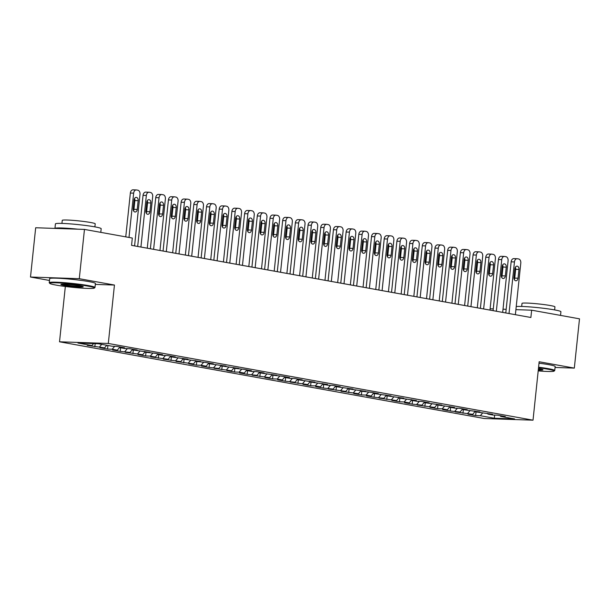 <?xml version="1.0" encoding="UTF-8"?>
<svg xmlns="http://www.w3.org/2000/svg" width="610" height="610" viewBox="0 0 610 610"><rect width="100%" height="100%" fill="white"/><g stroke="black" fill="none" stroke-linecap="round" stroke-linejoin="round"><path stroke-width="0.91" d="M59.521 341.798L484.233 418.513L533.018 420.176L108.305 343.46L59.521 341.798L65.339 286.471M95.312 284.397L114.444 285.045L79.285 278.694L30.5 277.031L49.471 280.463M30.5 277.031L35.677 227.751L84.462 229.413L79.285 278.694M494.664 415.09L494.283 418.239L514.588 418.933L500.627 416.409L505.309 416.569L497.691 415.196L493.01 415.036L487.939 414.114L492.613 414.274L475.243 411.826L479.925 411.986L462.548 409.531L467.229 409.691L459.612 408.319L454.93 408.159L449.86 407.236L454.534 407.396L437.164 404.949L441.846 405.109L424.468 402.653L429.15 402.813L421.533 401.433L416.851 401.281L411.78 400.358L416.455 400.518L399.085 398.071L403.767 398.223L386.389 395.776L391.071 395.936L373.694 393.48L378.375 393.641L370.766 392.268L361.006 391.193L365.687 391.345L348.31 388.898L352.992 389.058L335.614 386.603L340.296 386.763L332.686 385.39L328.005 385.23L322.926 384.308L327.608 384.468L310.231 382.02L314.912 382.18L297.535 379.725L302.217 379.885L294.599 378.513L289.925 378.352L284.847 377.43L289.529 377.59L281.911 376.217L272.151 375.142L276.833 375.302L259.456 372.847L264.138 373.007L256.52 371.627L251.846 371.475L246.768 370.552L251.45 370.712L243.832 369.34L234.072 368.265L238.754 368.417L221.377 365.969L226.058 366.13L208.689 363.674L213.363 363.834L205.753 362.462L195.993 361.387L200.675 361.539L183.297 359.092L187.979 359.252L170.609 356.797L175.283 356.957L167.674 355.584L162.992 355.424L157.914 354.501L162.595 354.662L154.978 353.289L145.218 352.214L149.9 352.374L132.53 349.919L137.204 350.079L129.595 348.706L124.913 348.546L119.834 347.624L124.516 347.784L116.899 346.411L112.217 346.251L98.256 343.727L77.95 343.041L91.912 345.557L87.23 345.397L104.607 347.852L99.926 347.692L107.543 349.072L112.225 349.225L117.295 350.148L112.621 349.987L120.231 351.36L129.991 352.435L125.309 352.275L142.687 354.73L138.005 354.57L145.622 355.95L150.304 356.103L155.375 357.025L150.7 356.865L168.07 359.313L163.388 359.16L180.766 361.608L176.084 361.448L193.462 363.903L188.78 363.743L196.389 365.115L201.071 365.276L206.149 366.198L201.468 366.038L209.085 367.411L218.845 368.486L214.163 368.326L231.541 370.781L226.859 370.621L234.469 371.993L239.15 372.153L244.229 373.076L239.547 372.916L247.164 374.288L256.924 375.363L252.243 375.203L269.62 377.659L264.938 377.498L272.556 378.879L277.23 379.031L282.308 379.954L277.626 379.794L285.244 381.166L295.004 382.241L290.322 382.081L307.699 384.536L303.017 384.376L310.635 385.756L315.309 385.909L320.387 386.831L315.705 386.671L323.323 388.044L333.083 389.119L328.401 388.966L345.779 391.414L341.097 391.254L358.466 393.709L353.785 393.549L361.402 394.922L366.084 395.082L371.162 396.004L366.48 395.844L374.098 397.217L383.858 398.292L379.176 398.132L396.546 400.587L391.872 400.427L399.481 401.799L404.163 401.959L409.241 402.882L404.56 402.722L412.177 404.094L421.937 405.17L417.255 405.009L434.625 407.465L429.951 407.305L437.561 408.685L442.242 408.837L447.321 409.76L442.639 409.6L450.256 410.972L460.016 412.047L455.334 411.887L472.704 414.342L468.03 414.182L475.64 415.562L476.021 411.963M494.283 418.239L480.322 415.715L475.64 415.562M84.462 229.413L132.317 238.052L131.554 245.357L530.883 317.49L531.645 310.185L515.9 309.651M472.704 414.342L475.076 411.552M467.634 413.428L470.089 410.53M500.627 416.409L500.162 415.639M460.016 412.047L462.388 409.257M454.938 411.132L457.393 408.242M487.939 414.114L487.474 413.344M447.321 409.76L449.692 406.962M442.242 408.837L444.698 405.947M475.243 411.826L474.778 411.056M434.625 407.465L436.996 404.674M429.554 406.55L432.01 403.652M462.548 409.531L462.083 408.761M421.937 405.17L424.308 402.379M416.859 404.255L419.314 401.365M449.86 407.236L449.395 406.466M409.241 402.882L411.613 400.084M404.163 401.959L406.618 399.07M437.164 404.949L436.699 404.178M396.546 400.587L398.917 397.796M391.475 399.672L393.923 396.774M424.468 402.653L424.003 401.883M383.858 398.292L386.221 395.501M378.779 397.377L381.235 394.479M411.78 400.358L411.315 399.588M371.162 396.004L373.533 393.206M366.084 395.082L368.539 392.192M399.085 398.071L398.62 397.301M358.466 393.709L360.838 390.918M353.388 392.794L355.844 389.897M386.389 395.776L385.924 395.005M345.779 391.414L348.142 388.623M340.7 390.499L343.156 387.602M373.694 393.48L373.236 392.71M333.083 389.119L335.454 386.328M328.005 388.204L330.46 385.314M361.006 391.193L360.54 390.423M320.387 386.831L322.759 384.033M315.309 385.909L317.764 383.019M348.31 388.898L347.845 388.128M307.699 384.536L310.063 381.746M302.621 383.621L305.076 380.724M335.614 386.603L335.157 385.833M295.004 382.241L297.375 379.45M289.925 381.326L292.381 378.436M322.926 384.308L322.461 383.537M282.308 379.954L284.679 377.155M277.23 379.031L279.685 376.141M310.231 382.02L309.766 381.25M269.62 377.659L271.984 374.868M264.542 376.744L266.997 373.846M297.535 379.725L297.078 378.955M256.924 375.363L259.296 372.573M251.846 374.448L254.301 371.559M284.847 377.43L284.382 376.66M244.229 373.076L246.6 370.278M239.15 372.153L241.606 369.263M272.151 375.142L271.686 374.372M231.541 370.781L233.904 367.99M226.462 369.866L228.918 366.968M259.456 372.847L258.998 372.077M218.845 368.486L221.216 365.695M213.767 367.571L216.222 364.673M246.768 370.552L246.303 369.782M206.149 366.198L208.521 363.4M201.071 365.276L203.526 362.386M234.072 368.265L233.607 367.494M193.462 363.903L195.825 361.112M188.383 362.988L190.838 360.091M221.377 365.969L220.912 365.199M180.766 361.608L183.137 358.817M175.688 360.693L178.143 357.796M208.689 363.674L208.223 362.904M168.07 359.313L170.442 356.522M162.992 358.398L165.447 355.508M195.993 361.387L195.528 360.617M155.375 357.025L157.746 354.227M150.304 356.103L152.759 353.213M183.297 359.092L182.832 358.322M142.687 354.73L145.058 351.94M137.608 353.815L140.064 350.918M170.609 356.797L170.144 356.026M129.991 352.435L132.362 349.644M124.913 351.52L127.368 348.63M157.914 354.501L157.449 353.731M117.295 350.148L119.667 347.349M112.225 349.225L114.672 346.335M145.218 352.214L144.753 351.444M104.607 347.852L106.796 345.268M99.529 346.938L101.718 344.353M132.53 349.919L132.065 349.149M91.912 345.557L93.597 343.567M119.834 347.624L119.369 346.854M506.163 309.316L503.014 309.209M493.269 308.881L490.127 308.774M555.062 367.456L574.323 368.112L579.5 318.832L531.645 310.185M114.444 285.045L108.305 343.46M574.323 368.112L539.156 361.76L533.018 420.176M480.322 415.715L482.777 412.825M94.847 346.777L95.175 343.621M107.543 349.072L107.917 345.473M120.231 351.36L120.612 347.769M132.927 353.655L133.308 350.056M145.622 355.95L145.996 352.351M158.31 358.238L158.691 354.646M171.006 360.533L171.387 356.941M183.701 362.828L184.075 359.229M196.389 365.115L196.771 361.524M209.085 367.411L209.466 363.819M221.781 369.706L222.154 366.107M234.469 371.993L234.85 368.402M247.164 374.288L247.546 370.697M259.86 376.583L260.234 372.985M272.556 378.879L272.929 375.28M285.244 381.166L285.625 377.575M297.939 383.461L298.313 379.862M310.635 385.756L311.008 382.157M323.323 388.044L323.704 384.452M336.018 390.339L336.392 386.748M348.714 392.634L349.088 389.035M361.402 394.922L361.783 391.33M374.098 397.217L374.479 393.625M386.793 399.512L387.167 395.913M399.481 401.799L399.863 398.208M412.177 404.094L412.558 400.503M424.873 406.39L425.246 402.791M437.561 408.685L437.942 405.086M450.256 410.972L450.637 407.381M462.952 413.267L463.325 409.668M129 237.45L133.651 193.156A3.683 2.57 91.9 0 1 136.32 189.939A3.683 2.57 91.9 0 1 136.571 189.969L137.845 190.198A3.683 2.57 91.9 0 1 140.003 194.308L134.574 245.899M136.32 189.939L133.018 189.824A3.683 2.57 -88.1 0 0 130.357 193.05L125.751 236.871M134.101 199.935A2.943 2.051 -88.1 0 1 136.236 197.358A2.943 2.051 -88.1 0 1 138.165 200.667L137.242 209.428A2.943 2.051 -88.1 0 1 135.115 212.006A2.943 2.051 -88.1 0 1 133.186 208.696L134.101 199.935M134.543 198.494A2.943 2.051 -88.1 0 1 134.871 200.56L133.948 209.321A2.943 2.051 -88.1 0 1 133.506 210.763M140.925 247.05L146.347 195.452A3.683 2.57 91.9 0 1 149.008 192.234A3.683 2.57 91.9 0 1 149.267 192.257L150.54 192.485A3.683 2.57 91.9 0 1 152.691 196.595L147.269 248.194M149.008 192.234L145.714 192.119A3.683 2.57 -88.1 0 0 143.053 195.337L137.677 246.463M146.797 202.23A2.943 2.051 -88.1 0 1 148.931 199.653A2.943 2.051 -88.1 0 1 150.861 202.962L149.938 211.723A2.943 2.051 -88.1 0 1 147.811 214.301A2.943 2.051 -88.1 0 1 145.874 210.991L146.797 202.23M147.239 200.789A2.943 2.051 -88.1 0 1 147.559 202.848L146.644 211.609A2.943 2.051 -88.1 0 1 146.202 213.058M153.613 249.337L159.042 197.747A3.683 2.57 91.9 0 1 161.703 194.521A3.683 2.57 91.9 0 1 161.963 194.552L163.228 194.781A3.683 2.57 91.9 0 1 165.386 198.89L159.965 250.489M161.703 194.521L158.409 194.415A3.683 2.57 -88.1 0 0 155.741 197.632L150.373 248.758M159.492 204.525A2.943 2.051 -88.1 0 1 161.619 201.948A2.943 2.051 -88.1 0 1 163.549 205.257L162.634 214.018A2.943 2.051 -88.1 0 1 160.499 216.596A2.943 2.051 -88.1 0 1 158.57 213.287L159.492 204.525M159.934 203.084A2.943 2.051 -88.1 0 1 160.255 205.143L159.332 213.904A2.943 2.051 -88.1 0 1 158.89 215.345M55.968 285.068A22.448 1.624 -174 0 0 79.567 287.943A22.448 1.624 -174 0 0 94.314 288.072A22.448 1.624 -174 0 0 88.145 286.159A22.448 1.624 -174 0 0 63.036 283.177A22.448 1.624 -174 0 0 49.776 283.391A22.448 1.624 -174 0 0 55.968 285.068M49.776 283.391L49.288 282.788A23.005 1.67 6 0 1 49.235 282.666A23.005 1.67 6 0 1 63.638 282.628A23.005 1.67 6 0 1 88.595 285.625A23.005 1.67 6 0 1 94.992 287.47A23.005 1.67 6 0 1 94.916 287.584L94.314 288.072M64.012 285.343A11.224 0.816 6 0 1 60.931 284.382A11.224 0.816 6 0 1 68.305 284.451A11.224 0.816 6 0 1 80.101 285.892A11.224 0.816 6 0 1 83.196 286.723A11.224 0.816 6 0 1 76.563 286.837A11.224 0.816 6 0 1 64.012 285.343M61.907 284.214A10.675 0.77 -174 0 0 64.469 284.809A10.675 0.77 -174 0 0 82.274 286.357M77.882 229.185A23.005 1.67 6 0 0 54.946 228.407L55.419 223.885A23.005 1.67 6 0 1 69.822 223.847A23.005 1.67 6 0 1 94.771 226.851A23.005 1.67 6 0 1 101.168 228.697L100.787 232.357M61.938 223.412L62.258 220.362A16.561 1.197 6 0 1 72.636 220.332A16.561 1.197 6 0 1 90.6 222.498A16.561 1.197 6 0 1 95.206 223.824L94.885 226.874M49.235 282.666L49.662 278.648A23.005 1.67 6 0 1 64.065 278.61A23.005 1.67 6 0 1 89.014 281.614A23.005 1.67 6 0 1 95.412 283.459L94.992 287.47M538.203 370.895A22.448 1.624 -174 0 0 554.063 371.116A22.448 1.624 -174 0 0 547.887 369.21A22.448 1.624 -174 0 0 538.523 367.799M538.584 367.212A23.005 1.67 6 0 1 548.344 368.669A23.005 1.67 6 0 1 554.742 370.514A23.005 1.67 6 0 1 554.665 370.628L554.063 371.116M538.432 368.692A11.224 0.816 6 0 1 539.85 368.936A11.224 0.816 6 0 1 542.946 369.774A11.224 0.816 6 0 1 538.294 370.003M516.228 306.548A23.005 1.67 6 0 1 554.52 309.895A23.005 1.67 6 0 1 560.918 311.74L560.529 315.4M521.687 306.456L522.007 303.406A16.561 1.197 6 0 1 532.378 303.376A16.561 1.197 6 0 1 550.35 305.541A16.561 1.197 6 0 1 554.955 306.868L554.635 309.918M539.011 363.194A23.005 1.67 6 0 1 548.764 364.658A23.005 1.67 6 0 1 555.161 366.503L554.742 370.514M538.355 369.408A10.675 0.77 -174 0 0 542.023 369.401M166.309 251.633L171.73 200.034A3.683 2.57 91.9 0 1 174.399 196.816A3.683 2.57 91.9 0 1 174.651 196.847L175.924 197.076A3.683 2.57 91.9 0 1 178.082 201.186L172.653 252.776M174.399 196.816L171.097 196.702A3.683 2.57 -88.1 0 0 168.436 199.927L163.061 251.046M172.18 206.813A2.943 2.051 -88.1 0 1 174.315 204.236A2.943 2.051 -88.1 0 1 176.244 207.545L175.322 216.314A2.943 2.051 -88.1 0 1 173.194 218.883A2.943 2.051 -88.1 0 1 171.265 215.574L172.18 206.813M172.622 205.372A2.943 2.051 -88.1 0 1 172.95 207.438L172.028 216.199A2.943 2.051 -88.1 0 1 171.585 217.64M179.004 253.928L184.426 202.329A3.683 2.57 91.9 0 1 187.087 199.112A3.683 2.57 91.9 0 1 187.346 199.135L188.62 199.371A3.683 2.57 91.9 0 1 190.77 203.473L185.349 255.071M187.087 199.112L183.793 198.997A3.683 2.57 -88.1 0 0 181.132 202.215L175.756 253.341M184.876 209.108A2.943 2.051 -88.1 0 1 187.011 206.531A2.943 2.051 -88.1 0 1 188.94 209.84L188.017 218.601A2.943 2.051 -88.1 0 1 185.89 221.178A2.943 2.051 -88.1 0 1 183.953 217.869L184.876 209.108M185.318 207.667A2.943 2.051 -88.1 0 1 185.646 209.726L184.723 218.494A2.943 2.051 -88.1 0 1 184.281 219.935M191.692 256.223L197.121 204.625A3.683 2.57 91.9 0 1 199.783 201.407A3.683 2.57 91.9 0 1 200.042 201.43L201.308 201.658A3.683 2.57 91.9 0 1 203.465 205.768L198.044 257.367M199.783 201.407L196.489 201.292A3.683 2.57 -88.1 0 0 193.82 204.51L188.452 255.636M197.571 211.403A2.943 2.051 -88.1 0 1 199.699 208.826A2.943 2.051 -88.1 0 1 201.635 212.135L200.713 220.896A2.943 2.051 -88.1 0 1 198.578 223.473A2.943 2.051 -88.1 0 1 196.649 220.164L197.571 211.403M198.014 209.962A2.943 2.051 -88.1 0 1 198.334 212.021L197.411 220.782A2.943 2.051 -88.1 0 1 196.969 222.223M204.388 258.51L209.81 206.912A3.683 2.57 91.9 0 1 212.478 203.694A3.683 2.57 91.9 0 1 212.737 203.725L214.003 203.953A3.683 2.57 91.9 0 1 216.161 208.063L210.732 259.662M212.478 203.694L209.177 203.58A3.683 2.57 -88.1 0 0 206.515 206.805L201.14 257.923M210.267 213.691A2.943 2.051 -88.1 0 1 212.394 211.121A2.943 2.051 -88.1 0 1 214.323 214.43L213.401 223.191A2.943 2.051 -88.1 0 1 211.273 225.761A2.943 2.051 -88.1 0 1 209.344 222.452L210.267 213.691M210.709 212.25A2.943 2.051 -88.1 0 1 211.029 214.316L210.107 223.077A2.943 2.051 -88.1 0 1 209.665 224.518M217.084 260.805L222.505 209.207A3.683 2.57 91.9 0 1 225.166 205.989A3.683 2.57 91.9 0 1 225.425 206.02L226.699 206.249A3.683 2.57 91.9 0 1 228.849 210.351L223.428 261.949M225.166 205.989L221.872 205.875A3.683 2.57 -88.1 0 0 219.211 209.093L213.835 260.218M222.955 215.986A2.943 2.051 -88.1 0 1 225.09 213.408A2.943 2.051 -88.1 0 1 227.019 216.718L226.096 225.479A2.943 2.051 -88.1 0 1 223.969 228.056A2.943 2.051 -88.1 0 1 222.032 224.747L222.955 215.986M223.397 214.545A2.943 2.051 -88.1 0 1 223.725 216.611L222.802 225.372A2.943 2.051 -88.1 0 1 222.36 226.813M229.772 263.101L235.201 211.502A3.683 2.57 91.9 0 1 237.862 208.285A3.683 2.57 91.9 0 1 238.121 208.307L239.387 208.536A3.683 2.57 91.9 0 1 241.545 212.646L236.123 264.244M237.862 208.285L234.568 208.17A3.683 2.57 -88.1 0 0 231.899 211.388L226.531 262.513M235.651 218.281A2.943 2.051 -88.1 0 1 237.778 215.704A2.943 2.051 -88.1 0 1 239.715 219.013L238.792 227.774A2.943 2.051 -88.1 0 1 236.657 230.351A2.943 2.051 -88.1 0 1 234.728 227.042L235.651 218.281M236.093 216.84A2.943 2.051 -88.1 0 1 236.413 218.898L235.49 227.66A2.943 2.051 -88.1 0 1 235.048 229.101M242.467 265.388L247.889 213.797A3.683 2.57 91.9 0 1 250.558 210.572A3.683 2.57 91.9 0 1 250.817 210.602L252.083 210.831A3.683 2.57 91.9 0 1 254.24 214.941L248.811 266.539M250.558 210.572L247.256 210.465A3.683 2.57 -88.1 0 0 244.595 213.683L239.219 264.801M248.346 220.568A2.943 2.051 -88.1 0 1 250.474 217.999A2.943 2.051 -88.1 0 1 252.403 221.308L251.48 230.069A2.943 2.051 -88.1 0 1 249.353 232.646A2.943 2.051 -88.1 0 1 247.424 229.329L248.346 220.568M248.788 219.127A2.943 2.051 -88.1 0 1 249.109 221.194L248.186 229.955A2.943 2.051 -88.1 0 1 247.744 231.396M255.163 267.683L260.584 216.085A3.683 2.57 91.9 0 1 263.245 212.867A3.683 2.57 91.9 0 1 263.505 212.898L264.778 213.126A3.683 2.57 91.9 0 1 266.928 217.236L261.507 268.827M263.245 212.867L259.952 212.753A3.683 2.57 -88.1 0 0 257.29 215.978L251.915 267.096M261.034 222.863A2.943 2.051 -88.1 0 1 263.169 220.286A2.943 2.051 -88.1 0 1 265.098 223.595L264.176 232.357A2.943 2.051 -88.1 0 1 262.048 234.934A2.943 2.051 -88.1 0 1 260.112 231.625L261.034 222.863M261.476 221.422A2.943 2.051 -88.1 0 1 261.804 223.489L260.882 232.25A2.943 2.051 -88.1 0 1 260.44 233.691M267.851 269.978L273.28 218.38A3.683 2.57 91.9 0 1 275.941 215.162A3.683 2.57 91.9 0 1 276.2 215.185L277.466 215.414A3.683 2.57 91.9 0 1 279.624 219.524L274.203 271.122M275.941 215.162L272.647 215.048A3.683 2.57 -88.1 0 0 269.978 218.266L264.61 269.391M273.73 225.159A2.943 2.051 -88.1 0 1 275.857 222.581A2.943 2.051 -88.1 0 1 277.794 225.891L276.871 234.652A2.943 2.051 -88.1 0 1 274.736 237.229A2.943 2.051 -88.1 0 1 272.807 233.92L273.73 225.159M274.172 223.717A2.943 2.051 -88.1 0 1 274.492 225.776L273.577 234.537A2.943 2.051 -88.1 0 1 273.135 235.978M280.547 272.266L285.968 220.675A3.683 2.57 91.9 0 1 288.637 217.45A3.683 2.57 91.9 0 1 288.896 217.48L290.162 217.709A3.683 2.57 91.9 0 1 292.32 221.819L286.891 273.417M288.637 217.45L285.335 217.343A3.683 2.57 -88.1 0 0 282.674 220.561L277.298 271.679M286.425 227.446A2.943 2.051 -88.1 0 1 288.553 224.876A2.943 2.051 -88.1 0 1 290.482 228.186L289.567 236.947A2.943 2.051 -88.1 0 1 287.432 239.524A2.943 2.051 -88.1 0 1 285.503 236.215L286.425 227.446M286.868 226.005A2.943 2.051 -88.1 0 1 287.188 228.071L286.265 236.833A2.943 2.051 -88.1 0 1 285.823 238.274M293.242 274.561L298.664 222.963A3.683 2.57 91.9 0 1 301.325 219.745A3.683 2.57 91.9 0 1 301.584 219.775L302.857 220.004A3.683 2.57 91.9 0 1 305.008 224.114L299.586 275.705M301.325 219.745L298.031 219.631A3.683 2.57 -88.1 0 0 295.37 222.856L289.994 273.974M299.113 229.741A2.943 2.051 -88.1 0 1 301.248 227.164A2.943 2.051 -88.1 0 1 303.178 230.473L302.255 239.234A2.943 2.051 -88.1 0 1 300.128 241.812A2.943 2.051 -88.1 0 1 298.198 238.502L299.113 229.741M299.556 228.3A2.943 2.051 -88.1 0 1 299.884 230.367L298.961 239.128A2.943 2.051 -88.1 0 1 298.519 240.569M305.93 276.856L311.359 225.258A3.683 2.57 91.9 0 1 314.02 222.04A3.683 2.57 91.9 0 1 314.28 222.063L315.545 222.292A3.683 2.57 91.9 0 1 317.703 226.401L312.282 278M314.02 222.04L310.726 221.926A3.683 2.57 -88.1 0 0 308.058 225.143L302.69 276.269M311.809 232.036A2.943 2.051 -88.1 0 1 313.937 229.459A2.943 2.051 -88.1 0 1 315.873 232.768L314.951 241.529A2.943 2.051 -88.1 0 1 312.816 244.107A2.943 2.051 -88.1 0 1 310.887 240.797L311.809 232.036M312.251 230.595A2.943 2.051 -88.1 0 1 312.572 232.654L311.657 241.415A2.943 2.051 -88.1 0 1 311.214 242.856M318.626 279.144L324.047 227.553A3.683 2.57 91.9 0 1 326.716 224.327A3.683 2.57 91.9 0 1 326.975 224.358L328.241 224.587A3.683 2.57 91.9 0 1 330.399 228.697L324.977 280.295M326.716 224.327L323.414 224.221A3.683 2.57 -88.1 0 0 320.753 227.438L315.378 278.564M324.505 234.331A2.943 2.051 -88.1 0 1 326.632 231.754A2.943 2.051 -88.1 0 1 328.561 235.063L327.646 243.825A2.943 2.051 -88.1 0 1 325.511 246.402A2.943 2.051 -88.1 0 1 323.582 243.093L324.505 234.331M324.947 232.89A2.943 2.051 -88.1 0 1 325.267 234.949L324.345 243.71A2.943 2.051 -88.1 0 1 323.902 245.151M331.321 281.439L336.743 229.84A3.683 2.57 91.9 0 1 339.404 226.623A3.683 2.57 91.9 0 1 339.663 226.653L340.937 226.882A3.683 2.57 91.9 0 1 343.087 230.992L337.665 282.582M339.404 226.623L336.11 226.508A3.683 2.57 -88.1 0 0 333.449 229.734L328.073 280.852M337.193 236.619A2.943 2.051 -88.1 0 1 339.328 234.042A2.943 2.051 -88.1 0 1 341.257 237.351L340.334 246.12A2.943 2.051 -88.1 0 1 338.207 248.689A2.943 2.051 -88.1 0 1 336.278 245.38L337.193 236.619M337.635 235.178A2.943 2.051 -88.1 0 1 337.963 237.244L337.04 246.005A2.943 2.051 -88.1 0 1 336.598 247.446M344.017 283.734L349.438 232.135A3.683 2.57 91.9 0 1 352.1 228.918A3.683 2.57 91.9 0 1 352.359 228.941L353.625 229.169A3.683 2.57 91.9 0 1 355.782 233.279L350.361 284.878M352.1 228.918L348.806 228.803A3.683 2.57 -88.1 0 0 346.137 232.021L340.769 283.147M349.888 238.914A2.943 2.051 -88.1 0 1 352.016 236.337A2.943 2.051 -88.1 0 1 353.952 239.646L353.03 248.407A2.943 2.051 -88.1 0 1 350.895 250.984A2.943 2.051 -88.1 0 1 348.966 247.675L349.888 238.914M350.331 237.473A2.943 2.051 -88.1 0 1 350.651 239.532L349.736 248.3A2.943 2.051 -88.1 0 1 349.294 249.742M356.705 286.029L362.126 234.431A3.683 2.57 91.9 0 1 364.795 231.205A3.683 2.57 91.9 0 1 365.054 231.236L366.32 231.464A3.683 2.57 91.9 0 1 368.478 235.574L363.057 287.173M364.795 231.205L361.494 231.098A3.683 2.57 -88.1 0 0 358.832 234.316L353.457 285.442M362.584 241.209A2.943 2.051 -88.1 0 1 364.711 238.632A2.943 2.051 -88.1 0 1 366.64 241.941L365.725 250.702A2.943 2.051 -88.1 0 1 363.59 253.28A2.943 2.051 -88.1 0 1 361.661 249.97L362.584 241.209M363.026 239.768A2.943 2.051 -88.1 0 1 363.346 241.827L362.424 250.588A2.943 2.051 -88.1 0 1 361.982 252.029M369.401 288.316L374.822 236.718A3.683 2.57 91.9 0 1 377.483 233.5A3.683 2.57 91.9 0 1 377.742 233.531L379.016 233.76A3.683 2.57 91.9 0 1 381.166 237.869L375.745 289.468M377.483 233.5L374.189 233.386A3.683 2.57 -88.1 0 0 371.528 236.611L366.152 287.729M375.272 243.497A2.943 2.051 -88.1 0 1 377.407 240.927A2.943 2.051 -88.1 0 1 379.336 244.236L378.413 252.998A2.943 2.051 -88.1 0 1 376.286 255.567A2.943 2.051 -88.1 0 1 374.357 252.258L375.272 243.497M375.714 242.056A2.943 2.051 -88.1 0 1 376.042 244.122L375.119 252.883A2.943 2.051 -88.1 0 1 374.677 254.324M382.096 290.612L387.518 239.013A3.683 2.57 91.9 0 1 390.179 235.796A3.683 2.57 91.9 0 1 390.438 235.826L391.712 236.055A3.683 2.57 91.9 0 1 393.862 240.157L388.44 291.755M390.179 235.796L386.885 235.681A3.683 2.57 -88.1 0 0 384.216 238.899L378.848 290.024M387.968 245.792A2.943 2.051 -88.1 0 1 390.103 243.215A2.943 2.051 -88.1 0 1 392.032 246.524L391.109 255.285A2.943 2.051 -88.1 0 1 388.974 257.862A2.943 2.051 -88.1 0 1 387.045 254.553L387.968 245.792M388.41 244.351A2.943 2.051 -88.1 0 1 388.73 246.417L387.815 255.178A2.943 2.051 -88.1 0 1 387.373 256.619M394.784 292.907L400.206 241.308A3.683 2.57 91.9 0 1 402.875 238.091A3.683 2.57 91.9 0 1 403.134 238.113L404.399 238.342A3.683 2.57 91.9 0 1 406.557 242.452L401.136 294.05M402.875 238.091L399.58 237.976A3.683 2.57 -88.1 0 0 396.912 241.194L391.544 292.32M400.663 248.087A2.943 2.051 -88.1 0 1 402.791 245.51A2.943 2.051 -88.1 0 1 404.72 248.819L403.805 257.58A2.943 2.051 -88.1 0 1 401.67 260.157A2.943 2.051 -88.1 0 1 399.741 256.848L400.663 248.087M401.105 246.646A2.943 2.051 -88.1 0 1 401.426 248.705L400.503 257.466A2.943 2.051 -88.1 0 1 400.061 258.907M407.48 295.194L412.901 243.603A3.683 2.57 91.9 0 1 415.57 240.378A3.683 2.57 91.9 0 1 415.822 240.409L417.095 240.637A3.683 2.57 91.9 0 1 419.253 244.747L413.824 296.346M415.57 240.378L412.268 240.271A3.683 2.57 -88.1 0 0 409.607 243.489L404.232 294.607M413.351 250.374A2.943 2.051 -88.1 0 1 415.486 247.805A2.943 2.051 -88.1 0 1 417.415 251.114L416.493 259.875A2.943 2.051 -88.1 0 1 414.365 262.452A2.943 2.051 -88.1 0 1 412.436 259.136L413.351 250.374M413.793 248.933A2.943 2.051 -88.1 0 1 414.121 251L413.199 259.761A2.943 2.051 -88.1 0 1 412.757 261.202M420.176 297.489L425.597 245.891A3.683 2.57 91.9 0 1 428.258 242.673A3.683 2.57 91.9 0 1 428.517 242.704L429.791 242.933A3.683 2.57 91.9 0 1 431.941 247.042L426.52 298.633M428.258 242.673L424.964 242.559A3.683 2.57 -88.1 0 0 422.303 245.784L416.927 296.902M426.047 252.67A2.943 2.051 -88.1 0 1 428.182 250.092A2.943 2.051 -88.1 0 1 430.111 253.402L429.188 262.163A2.943 2.051 -88.1 0 1 427.061 264.74A2.943 2.051 -88.1 0 1 425.124 261.431L426.047 252.67M426.489 251.228A2.943 2.051 -88.1 0 1 426.809 253.295L425.894 262.056A2.943 2.051 -88.1 0 1 425.452 263.497M432.864 299.784L438.293 248.186A3.683 2.57 91.9 0 1 440.954 244.968A3.683 2.57 91.9 0 1 441.213 244.991L442.479 245.22A3.683 2.57 91.9 0 1 444.637 249.33L439.215 300.928M440.954 244.968L437.66 244.854A3.683 2.57 -88.1 0 0 434.991 248.072L429.623 299.197M438.742 254.965A2.943 2.051 -88.1 0 1 440.87 252.387A2.943 2.051 -88.1 0 1 442.799 255.697L441.884 264.458A2.943 2.051 -88.1 0 1 439.749 267.035A2.943 2.051 -88.1 0 1 437.82 263.726L438.742 254.965M439.185 253.524A2.943 2.051 -88.1 0 1 439.505 255.582L438.582 264.344A2.943 2.051 -88.1 0 1 438.14 265.785M445.559 302.072L450.981 250.481A3.683 2.57 91.9 0 1 453.649 247.256A3.683 2.57 91.9 0 1 453.901 247.286L455.174 247.515A3.683 2.57 91.9 0 1 457.332 251.625L451.903 303.223M453.649 247.256L450.348 247.149A3.683 2.57 -88.1 0 0 447.687 250.367L442.311 301.485M451.43 257.252A2.943 2.051 -88.1 0 1 453.565 254.683A2.943 2.051 -88.1 0 1 455.495 257.992L454.572 266.753A2.943 2.051 -88.1 0 1 452.445 269.33A2.943 2.051 -88.1 0 1 450.515 266.021L451.43 257.252M451.873 255.811A2.943 2.051 -88.1 0 1 452.201 257.877L451.278 266.639A2.943 2.051 -88.1 0 1 450.836 268.08M458.255 304.367L463.676 252.769A3.683 2.57 91.9 0 1 466.337 249.551A3.683 2.57 91.9 0 1 466.597 249.581L467.87 249.81A3.683 2.57 91.9 0 1 470.02 253.92L464.599 305.511M466.337 249.551L463.043 249.437A3.683 2.57 -88.1 0 0 460.382 252.662L455.007 303.78M464.126 259.547A2.943 2.051 -88.1 0 1 466.261 256.97A2.943 2.051 -88.1 0 1 468.19 260.279L467.268 269.04A2.943 2.051 -88.1 0 1 465.14 271.618A2.943 2.051 -88.1 0 1 463.203 268.308L464.126 259.547M464.568 258.106A2.943 2.051 -88.1 0 1 464.896 260.173L463.974 268.934A2.943 2.051 -88.1 0 1 463.531 270.375M470.943 306.662L476.372 255.064A3.683 2.57 91.9 0 1 479.033 251.846A3.683 2.57 91.9 0 1 479.292 251.869L480.558 252.098A3.683 2.57 91.9 0 1 482.716 256.208L477.295 307.806M479.033 251.846L475.739 251.732A3.683 2.57 -88.1 0 0 473.07 254.95L467.702 306.075M476.822 261.842A2.943 2.051 -88.1 0 1 478.949 259.265A2.943 2.051 -88.1 0 1 480.886 262.575L479.963 271.336A2.943 2.051 -88.1 0 1 477.828 273.913A2.943 2.051 -88.1 0 1 475.899 270.604L476.822 261.842M477.264 260.401A2.943 2.051 -88.1 0 1 477.584 262.46L476.662 271.221A2.943 2.051 -88.1 0 1 476.219 272.662M483.638 308.95L489.06 257.359A3.683 2.57 91.9 0 1 491.729 254.134A3.683 2.57 91.9 0 1 491.988 254.164L493.254 254.393A3.683 2.57 91.9 0 1 495.411 258.503L489.983 310.101M491.729 254.134L488.427 254.027A3.683 2.57 -88.1 0 0 485.766 257.245L480.39 308.37M489.51 264.138A2.943 2.051 -88.1 0 1 491.645 261.56A2.943 2.051 -88.1 0 1 493.574 264.87L492.651 273.631A2.943 2.051 -88.1 0 1 490.524 276.208A2.943 2.051 -88.1 0 1 488.595 272.899L489.51 264.138M489.96 262.689A2.943 2.051 -88.1 0 1 490.28 264.755L489.357 273.516A2.943 2.051 -88.1 0 1 488.915 274.957M496.334 311.245L501.755 259.646A3.683 2.57 91.9 0 1 504.417 256.429A3.683 2.57 91.9 0 1 504.676 256.459L505.949 256.688A3.683 2.57 91.9 0 1 508.099 260.798L502.678 312.389M504.417 256.429L501.123 256.314A3.683 2.57 -88.1 0 0 498.462 259.54L493.086 310.658M502.205 266.425A2.943 2.051 -88.1 0 1 504.34 263.848A2.943 2.051 -88.1 0 1 506.269 267.157L505.347 275.926A2.943 2.051 -88.1 0 1 503.219 278.495A2.943 2.051 -88.1 0 1 501.283 275.186L502.205 266.425M502.648 264.984A2.943 2.051 -88.1 0 1 502.975 267.05L502.053 275.812A2.943 2.051 -88.1 0 1 501.611 277.253M509.022 313.54L514.451 261.942A3.683 2.57 91.9 0 1 517.112 258.724A3.683 2.57 91.9 0 1 517.371 258.747L518.637 258.975A3.683 2.57 91.9 0 1 520.795 263.085L515.374 314.684M517.112 258.724L513.818 258.61A3.683 2.57 -88.1 0 0 511.149 261.827L505.781 312.953M514.901 268.72A2.943 2.051 -88.1 0 1 517.028 266.143A2.943 2.051 -88.1 0 1 518.965 269.452L518.042 278.213A2.943 2.051 -88.1 0 1 515.908 280.791A2.943 2.051 -88.1 0 1 513.978 277.481L514.901 268.72M515.343 267.279A2.943 2.051 -88.1 0 1 515.663 269.338L514.741 278.107A2.943 2.051 -88.1 0 1 514.299 279.548M130.357 193.05L133.651 193.156M138.165 200.667L134.871 200.56M137.242 209.428L133.948 209.321M143.053 195.337L146.347 195.452M150.861 202.962L147.559 202.848M149.938 211.723L146.644 211.609M155.741 197.632L159.042 197.747M163.549 205.257L160.255 205.143M162.634 214.018L159.332 213.904M168.436 199.927L171.73 200.034M176.244 207.545L172.95 207.438M175.322 216.314L172.028 216.199M181.132 202.215L184.426 202.329M188.94 209.84L185.646 209.726M188.017 218.601L184.723 218.494M193.82 204.51L197.121 204.625M201.635 212.135L198.334 212.021M200.713 220.896L197.411 220.782M206.515 206.805L209.81 206.912M214.323 214.43L211.029 214.316M213.401 223.191L210.107 223.077M219.211 209.093L222.505 209.207M227.019 216.718L223.725 216.611M226.096 225.479L222.802 225.372M231.899 211.388L235.201 211.502M239.715 219.013L236.413 218.898M238.792 227.774L235.49 227.66M244.595 213.683L247.889 213.797M252.403 221.308L249.109 221.194M251.48 230.069L248.186 229.955M257.29 215.978L260.584 216.085M265.098 223.595L261.804 223.489M264.176 232.357L260.882 232.25M269.978 218.266L273.28 218.38M277.794 225.891L274.492 225.776M276.871 234.652L273.577 234.537M282.674 220.561L285.968 220.675M290.482 228.186L287.188 228.071M289.567 236.947L286.265 236.833M295.37 222.856L298.664 222.963M303.178 230.473L299.884 230.367M302.255 239.234L298.961 239.128M308.058 225.143L311.359 225.258M315.873 232.768L312.572 232.654M314.951 241.529L311.657 241.415M320.753 227.438L324.047 227.553M328.561 235.063L325.267 234.949M327.646 243.825L324.345 243.71M333.449 229.734L336.743 229.84M341.257 237.351L337.963 237.244M340.334 246.12L337.04 246.005M346.137 232.021L349.438 232.135M353.952 239.646L350.651 239.532M353.03 248.407L349.736 248.3M358.832 234.316L362.126 234.431M366.64 241.941L363.346 241.827M365.725 250.702L362.424 250.588M371.528 236.611L374.822 236.718M379.336 244.236L376.042 244.122M378.413 252.998L375.119 252.883M384.216 238.899L387.518 239.013M392.032 246.524L388.73 246.417M391.109 255.285L387.815 255.178M396.912 241.194L400.206 241.308M404.72 248.819L401.426 248.705M403.805 257.58L400.503 257.466M409.607 243.489L412.901 243.603M417.415 251.114L414.121 251M416.493 259.875L413.199 259.761M422.303 245.784L425.597 245.891M430.111 253.402L426.809 253.295M429.188 262.163L425.894 262.056M434.991 248.072L438.293 248.186M442.799 255.697L439.505 255.582M441.884 264.458L438.582 264.344M447.687 250.367L450.981 250.481M455.495 257.992L452.201 257.877M454.572 266.753L451.278 266.639M460.382 252.662L463.676 252.769M468.19 260.279L464.896 260.173M467.268 269.04L463.974 268.934M473.07 254.95L476.372 255.064M480.886 262.575L477.584 262.46M479.963 271.336L476.662 271.221M485.766 257.245L489.06 257.359M493.574 264.87L490.28 264.755M492.651 273.631L489.357 273.516M498.462 259.54L501.755 259.646M506.269 267.157L502.975 267.05M505.347 275.926L502.053 275.812M511.149 261.827L514.451 261.942M518.965 269.452L515.663 269.338M518.042 278.213L514.741 278.107"/></g></svg>
